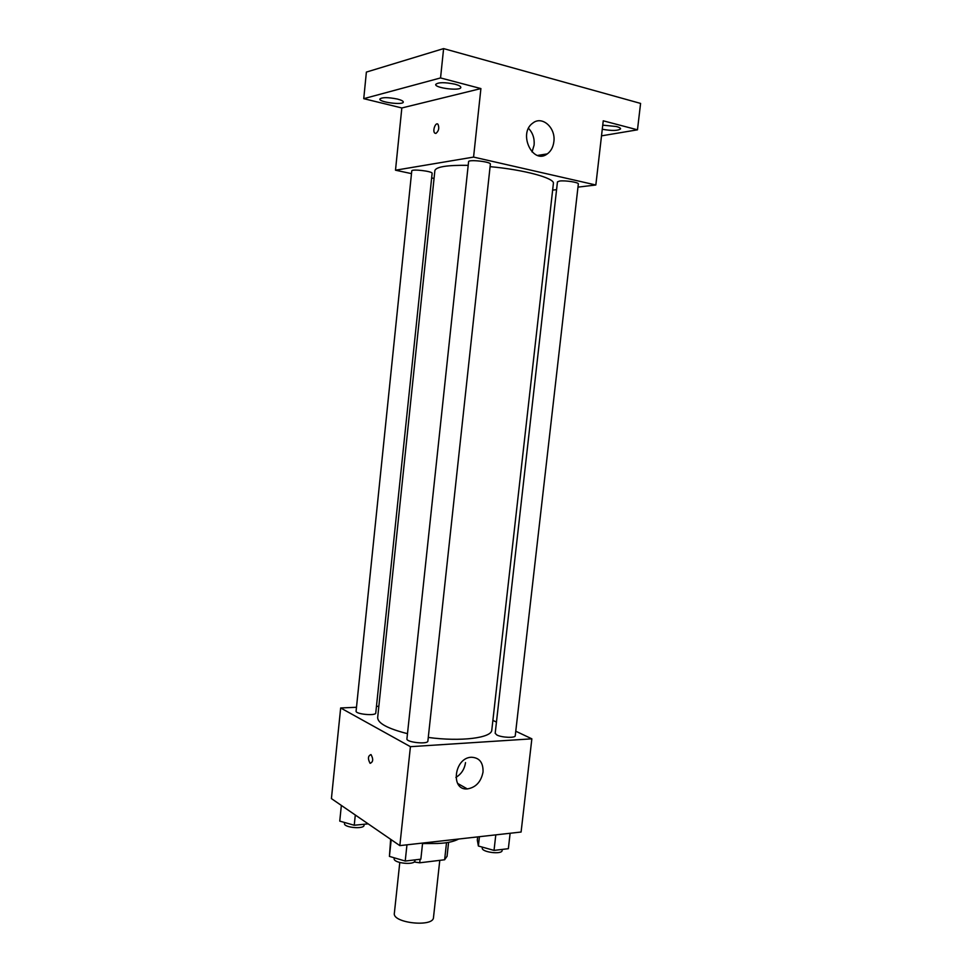 <?xml version="1.0" encoding="UTF-8"?>
<svg xmlns="http://www.w3.org/2000/svg" width="972" height="972" viewBox="0 0 972 972"><rect width="100%" height="100%" fill="white"/><g stroke="black" fill="none" stroke-linecap="round" stroke-linejoin="round"><path stroke-width="1.46" d="M399.784 862.529L394.353 913.255C392.202 923.06 433.476 927.543 433.488 917.507L439.781 860.354M446.513 842.712L444.629 859.758L419.697 862.796L414.108 861.97M444.629 859.758L447.047 856.247M437.801 843.489L422.553 843.562M420.086 859.26L419.697 862.796M423.136 843.003C439.32 844.328 451.166 843.003 458.675 839.018M515.768 731.211L531.854 738.829L521.089 832.032L399.832 845.616L331.416 798.595L340.662 707.968L356.481 707.276M376.456 706.389L378.837 706.279M468.188 165.337C447.108 165.058 436.003 166.807 434.873 170.61L377.658 717.603C377.768 723.265 387.707 728.623 407.487 733.666M428.288 737.444C461.007 741.903 491.941 737.918 491.808 729.996L553.384 183.489C555.048 178.192 524.297 169.748 490.095 166.662M531.854 738.829L410.427 746.678L340.662 707.968M492.889 720.386L496.461 722.074M406.928 738.854C406.004 742.341 428.057 744.661 427.887 741.065L490.362 164.147C491.2 161.741 468.273 159.201 468.577 161.729L406.928 738.854M356.092 711.127C355.266 714.189 375.945 716.157 375.763 713.011L432.127 173.344C432.88 171.266 411.46 168.739 411.764 170.951L356.092 711.127M496.947 735.039L495.185 733.325L557.454 181.886L559.568 181.047C565.06 180.221 579.02 182.384 578.34 183.951L515.245 735.78C515.452 738.173 501.844 737.639 496.947 735.039M410.427 746.678L399.832 845.616M483.035 772.011C481.067 781.877 475.83 787.514 467.313 788.924C450.182 790.515 454.228 757.783 471.274 757.249C479.39 757.577 483.303 762.498 483.035 772.011M370.101 763.312C367.635 758.768 367.938 755.852 371 754.564C373.491 759.083 373.199 761.999 370.138 763.336L370.101 763.312C367.647 758.768 367.938 755.852 371 754.564C373.491 759.083 373.212 761.999 370.138 763.324L370.101 763.312M465.515 762.595C464.531 769.192 461.323 774.125 455.892 777.406M577.976 187.122L595.836 184.996L473.571 157.087L395.495 170.209L411.484 173.624M431.653 177.925L434.059 178.435M552.631 190.135L556.579 189.662M601.51 135.849L637.474 129.823L640.584 103.421L443.609 48.6L366.383 72.086L363.747 98.67L401.837 107.965L395.495 170.209M637.474 129.823L603.248 120.807L595.836 184.996M443.609 48.6L440.547 77.942L363.747 98.67M473.571 157.087L480.909 88.574L440.547 77.942M553.858 141.742C553.153 147.137 550.966 151.195 547.309 153.892C532.838 165.179 517.663 133.371 532.85 123.055C542.218 115.413 555.948 127.854 553.858 141.742M480.909 88.574L401.837 107.965M435.869 133.456L434.763 133.115C432.236 131.001 435.602 121.707 437.983 124.27C439.478 128.012 438.773 131.074 435.869 133.456L434.776 133.128C432.236 131.001 435.602 121.707 437.995 124.282M528.513 128.353C532.778 132.812 534.649 138.389 534.102 145.095L532.036 151.948M397.451 99.059C401.29 100.055 403.234 101.052 403.295 102.036C403.489 105.341 378.995 102.254 379.833 99.071C381.984 97.188 387.852 97.188 397.451 99.059M455.03 84.212C458.857 85.269 460.789 86.326 460.825 87.419C460.983 91.222 434.763 88.124 435.699 84.443C438.178 82.195 444.629 82.122 455.03 84.212M602.749 125.157L616.357 126.518C619.188 127.283 620.586 128.061 620.586 128.851C618.071 130.831 611.971 130.953 602.276 129.252M510.13 833.259L508.356 848.69L494.031 850.403L478.382 846.017L477.301 840.051L477.665 836.892M479.427 836.698L478.382 846.017M495.793 834.863L494.031 850.403M482.343 847.122L482.246 847.949C481.237 852.201 502.147 854.874 502.135 850.476L502.257 849.419M422.601 843.064L420.852 859.175L405.215 861.046L389.42 856.393L390.647 839.31M391.206 839.687L389.42 856.393M406.964 844.814L405.215 861.046M394.219 857.802L394.146 858.568C393.101 863.233 414.959 865.517 414.935 860.73L415.02 859.868M368.181 823.855L354.233 825.252L339.75 821.109L341.354 805.423M355.302 815.01L354.233 825.252M344.61 822.494L344.501 823.527C343.578 827.622 364.111 829.481 364.038 825.289L364.136 824.256M448.59 842.372L447.035 856.454M457.605 783.42L467.313 788.924M537.589 155.435L547.309 153.892"/></g></svg>
